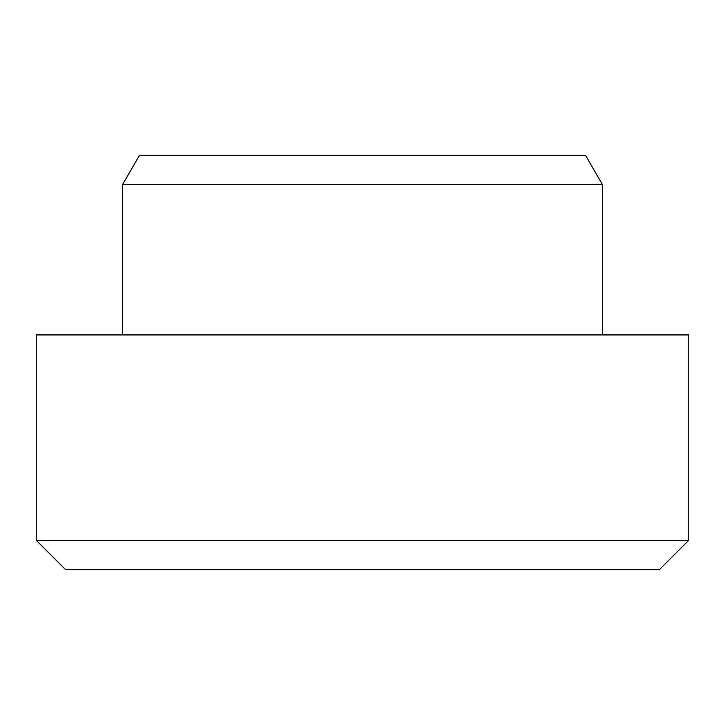 <?xml version="1.0" encoding="UTF-8"?>
<svg xmlns="http://www.w3.org/2000/svg" width="725" height="725" viewBox="0 0 725 725"><rect width="100%" height="100%" fill="white"/><g stroke="black" fill="none" stroke-linecap="round" stroke-linejoin="round"><path stroke-width="1.09" d="M659.415 569.632L65.585 569.632L36.25 540.297L688.75 540.297L659.415 569.632M122.507 184.703L139.445 155.368L585.555 155.368L602.493 184.703L122.507 184.703L122.507 334.923M688.75 540.297L688.75 334.923L36.25 334.923L36.25 540.297M602.493 184.703L602.493 334.923"/></g></svg>
